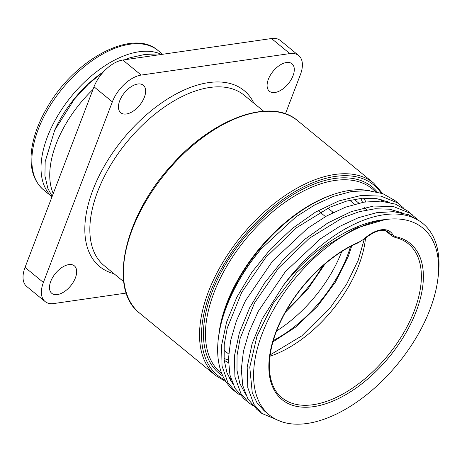 <?xml version="1.0" encoding="UTF-8"?>
<svg xmlns="http://www.w3.org/2000/svg" width="462" height="462" viewBox="0 0 462 462"><rect width="100%" height="100%" fill="white"/><g stroke="black" fill="none" stroke-linecap="round" stroke-linejoin="round"><path stroke-width="0.69" d="M389.339 202.333L376.744 198.654L362.375 198.227L346.662 201.08L330.099 207.097L296.517 227.726L265.789 257.415L241.713 292.354L227.258 328.02L224.22 344.681L224.151 359.817L227.004 372.955L232.686 383.656M333.83 194.271L332.34 194.773A119.167 65.818 129.4 0 0 219.08 332.767L218.878 334.321A120.946 66.805 -50.6 0 1 333.83 194.271A120.946 66.805 -50.6 0 1 369.652 190.737M281.393 421.667L261.804 413.415L253.846 404.244L247.805 387.687L247.187 367.099L252.108 343.659L262.26 318.786L283.379 285.383C311.7 249.139 352.754 222.187 385.019 219.612A120.946 66.805 -50.6 0 1 437.785 279.591A120.946 66.805 -50.6 0 1 347.43 408.108A120.946 66.805 -50.6 0 1 307.172 423.469A120.946 66.805 -50.6 0 1 269.363 415.026A120.946 66.805 -50.6 0 1 275.739 305.838A120.946 66.805 -50.6 0 1 385.019 219.612L355.555 228.268L325.04 246.604L296.575 272.661L273.088 303.661L256.953 336.296L249.769 367.111L252.258 392.81L257.045 402.87L264.062 410.666L269.363 415.026M437.785 279.591L438.19 276.478A124.503 68.769 129.4 0 0 422.794 223.417A124.503 68.769 129.4 0 0 283.373 285.383M420.691 221.702L408.408 214.697L393.543 211.665L376.646 212.693L358.373 217.712L339.385 226.553L320.414 238.819L285.343 271.679L258.362 311.169L249.209 331.508L243.457 351.184L241.285 369.438L242.769 385.545L247.857 398.873L256.924 409.419M252.806 405.619L248.966 402.881L240.898 393.526L234.927 376.911L234.378 356.277L239.368 332.813L249.584 307.923L264.512 283.073L283.264 259.725L304.822 239.27L327.939 222.886L351.311 211.602L373.608 206.035L393.549 206.595L410.042 213.207L416.874 218.919M412.774 215.188L407.859 211.157L395.57 204.164L380.705 201.132L363.808 202.16L345.536 207.172L326.553 216.014L307.577 228.286L272.505 261.14L245.524 300.629L236.371 320.974L230.619 340.65L228.447 358.905L229.932 375.011L235.019 388.334L244.086 398.885M362.508 202.391A107.432 59.338 129.4 0 0 360.712 198.377M224.03 358.454A107.432 59.338 129.4 0 0 228.43 359.973M162.612 54.279L158.039 50.525A90.177 49.809 -50.6 0 0 129.845 44.231A90.177 49.809 -50.6 0 0 48.371 108.524A90.177 49.809 -50.6 0 0 43.613 189.934L51.998 196.818A90.177 49.809 -50.6 0 1 57.998 115.275A90.177 49.809 -50.6 0 1 139.016 51.761A90.177 49.809 -50.6 0 1 161.515 54.435M54.782 130.013A83.241 45.975 -50.6 0 1 101.438 73.163M53.251 193.543A90.177 49.809 -50.6 0 1 93.001 89.449M141.176 75.081L289.83 53.586A28.39 15.679 129.4 0 1 298.7 55.567L280.365 40.512A28.39 15.679 -50.6 0 0 271.489 38.531L122.84 60.031L141.176 75.081A28.39 15.679 129.4 0 0 112.347 101.854L43.388 282.449A28.39 15.679 129.4 0 0 45.068 301.542A28.39 15.679 129.4 0 0 53.944 303.522L126.276 293.064M119.704 100.791A17.787 9.823 -50.6 0 1 130.965 86.821A17.787 9.823 -50.6 0 1 143.324 85.256A17.787 9.823 -50.6 0 1 144.381 97.222A17.787 9.823 -50.6 0 1 133.114 111.186A17.787 9.823 -50.6 0 1 120.755 112.751A17.787 9.823 -50.6 0 1 119.704 100.791M286.417 62.52A17.787 9.823 -50.6 0 1 291.978 63.756A17.787 9.823 -50.6 0 1 291.043 79.816A17.787 9.823 -50.6 0 1 274.971 92.498A17.787 9.823 -50.6 0 1 269.41 91.257A17.787 9.823 -50.6 0 1 270.345 75.196A17.787 9.823 -50.6 0 1 286.417 62.52M57.352 294.589A17.787 9.823 -50.6 0 1 51.796 293.347A17.787 9.823 -50.6 0 1 52.732 277.292A17.787 9.823 -50.6 0 1 68.803 264.611A17.787 9.823 -50.6 0 1 74.365 265.852A17.787 9.823 -50.6 0 1 73.423 281.907A17.787 9.823 -50.6 0 1 57.352 294.589M273.354 340.494A99.607 55.013 129.4 0 0 350.502 246.494M276.623 330.925A99.607 55.013 129.4 0 0 341.753 251.565M287.104 309.303A99.607 55.013 129.4 0 0 322.591 266.06M332.288 212.982A99.607 55.013 129.4 0 0 332.421 211.798M321.881 213.675A85.378 47.153 129.4 0 0 321.979 211.059M45.068 301.542L26.732 286.492A28.39 15.679 -50.6 0 1 25.046 267.394L43.388 282.449M122.84 60.031A28.39 15.679 -50.6 0 0 94.011 86.804L25.046 267.394M223.874 349.803A99.607 55.013 129.4 0 0 226.519 352.246L228.684 354.031M269.975 356.242A99.607 55.013 129.4 0 0 365.523 237.982M224.197 360.256A107.432 59.338 129.4 0 0 228.459 362.664M365.892 201.825A107.432 59.338 129.4 0 0 363.496 198.14M230.578 380.549A119.167 65.818 129.4 0 0 232.005 381.959M400.525 205.14L395.022 200.623L382.882 193.682L368.214 190.621L351.547 191.522L333.506 196.338L314.743 204.914L295.957 216.863L261.047 249.012A124.503 68.769 129.4 0 0 218.474 337.439A124.503 68.769 129.4 0 0 233.87 390.5L236.128 392.353L227.951 382.807L222.049 366.129L221.569 345.449L226.628 321.962L236.914 297.066L251.894 272.228L270.692 248.903L292.279 228.494L315.407 212.173L338.767 200.958L361.047 195.466L380.954 196.102L397.389 202.795L404.036 208.385M260.828 249.272L251.091 261.619L244.745 270.778L236.717 284.084L230.965 295.374L225.456 308.599L221.991 319.409L220.513 325.335L218.474 337.439M387.999 202.05A119.167 65.818 129.4 0 0 387.497 201.542M298.7 55.567A28.39 15.679 129.4 0 1 300.387 74.659L285.418 113.854M239.969 395.085L236.134 392.348M402.177 212.867L389.582 209.194L375.213 208.76L359.5 211.619L342.937 217.631L309.355 238.259L278.626 267.954L254.545 302.893L240.096 338.559L237.058 355.22L236.989 370.357L239.842 383.495L245.524 394.196M123.718 281.687L104.216 265.679A110.274 60.909 -50.6 0 1 110.031 166.118A110.274 60.909 -50.6 0 1 209.667 87.497A110.274 60.909 -50.6 0 1 244.138 95.195L263.646 111.203M253.904 103.205A113.831 62.872 129.4 0 0 208.518 82.623A113.831 62.872 129.4 0 0 99.122 175.826A113.831 62.872 129.4 0 0 113.975 273.689M271.489 38.531L289.83 53.586M365.067 238.034A19.924 11.001 -50.6 0 1 358.35 242.354A101.028 55.798 129.4 0 0 270.103 378.956A101.028 55.798 129.4 0 0 384.563 362.404A101.028 55.798 129.4 0 0 396.425 236.844A19.924 11.001 -50.6 0 1 392.411 234.084A29.88 16.505 129.4 0 0 365.067 238.034A1.421 0.358 -130.7 0 1 365.078 238.363C375.525 230.324 383.385 228.28 388.652 232.236A28.459 15.72 -50.6 0 1 390.5 234.326L386.359 230.925M327.91 208.096L333.264 212.491M392.411 234.084A1.421 1.167 -32.7 0 1 390.5 234.326A21.344 11.787 129.4 0 0 391.892 235.891L385.51 230.653M325.473 216.62L318.127 210.597M396.425 236.844A1.421 1.143 102.9 0 1 395.189 237.48C400.271 238.652 404.666 240.754 408.373 243.792A99.607 55.013 -50.6 0 1 387.705 355.688A99.607 55.013 -50.6 0 1 281.987 397.776C265.419 384.99 264.98 352.183 282.091 318.566C298.048 285.966 329.163 254.995 357.998 242.908A1.421 0.808 -113.3 0 0 358.35 242.354M221.858 373.741L220.98 373.019A119.167 65.818 -50.6 0 1 213.918 292.856A119.167 65.818 -50.6 0 1 334.933 180.469A119.167 65.818 -50.6 0 1 372.187 188.785L375.629 191.609M381.138 199.52A119.167 65.818 -50.6 0 1 382.057 201.23M230.948 378.863A119.167 65.818 -50.6 0 1 229.233 378.13M377.223 191.961A120.594 66.609 129.4 0 0 334.476 178.517A120.594 66.609 129.4 0 0 212.012 292.244A120.594 66.609 129.4 0 0 222.851 376.028M139.657 313.172A124.503 68.769 -50.6 0 1 146.223 200.768A124.503 68.769 -50.6 0 1 258.714 112.006A124.503 68.769 -50.6 0 1 297.638 120.692C271.2 97.367 213.646 117.874 172.378 164.357C124.365 215.569 107.617 289.322 139.657 313.172L215.76 375.635L226.01 381.728M224.954 380.03A123.083 67.983 -50.6 0 1 220.299 270.824A123.083 67.983 -50.6 0 1 335.279 176.42A123.083 67.983 -50.6 0 1 381.104 193.058M297.638 120.692L373.741 183.154A124.503 68.769 129.4 0 0 334.817 174.469A124.503 68.769 129.4 0 0 222.326 263.23A124.503 68.769 129.4 0 0 215.76 375.635M94.011 86.804L112.347 101.854M422.794 223.417L420.697 221.696M261.798 413.421L256.3 408.91M248.966 402.887L243.462 398.371M325.04 263.941L307.392 289.772L285.499 312.116M364.322 238.993L358.235 260.227L346.546 284.344L330.486 307.432L301.715 335.932L270.154 354.908M351.773 245.836L348.261 256.422L335.476 282.039L317.452 306.318L295.911 326.911L272.955 341.863M52.183 196.333L47.933 188.612L44.929 175.987L45.178 161.613L54.678 130.232L74.399 99.139L88.444 84.044L103.852 71.425M124.705 59.76L130.001 57.767L144.329 54.562L157.548 55.013M43.613 189.934C33.455 181.046 29.447 167.758 31.601 150.063C33.495 135.863 38.97 121.206 48.025 106.093C75.45 58.83 132.854 28.015 158.039 50.525M354.545 204.244L349.728 200.289M354.198 199.33L358.853 203.153M364.356 207.663L367.036 209.863M391.892 235.891L395.189 237.48M365.078 238.363L357.998 242.908M229.204 378.083L230.931 378.805M381.959 201.224L381.052 199.497M373.741 183.154L382.727 193.624"/></g></svg>
